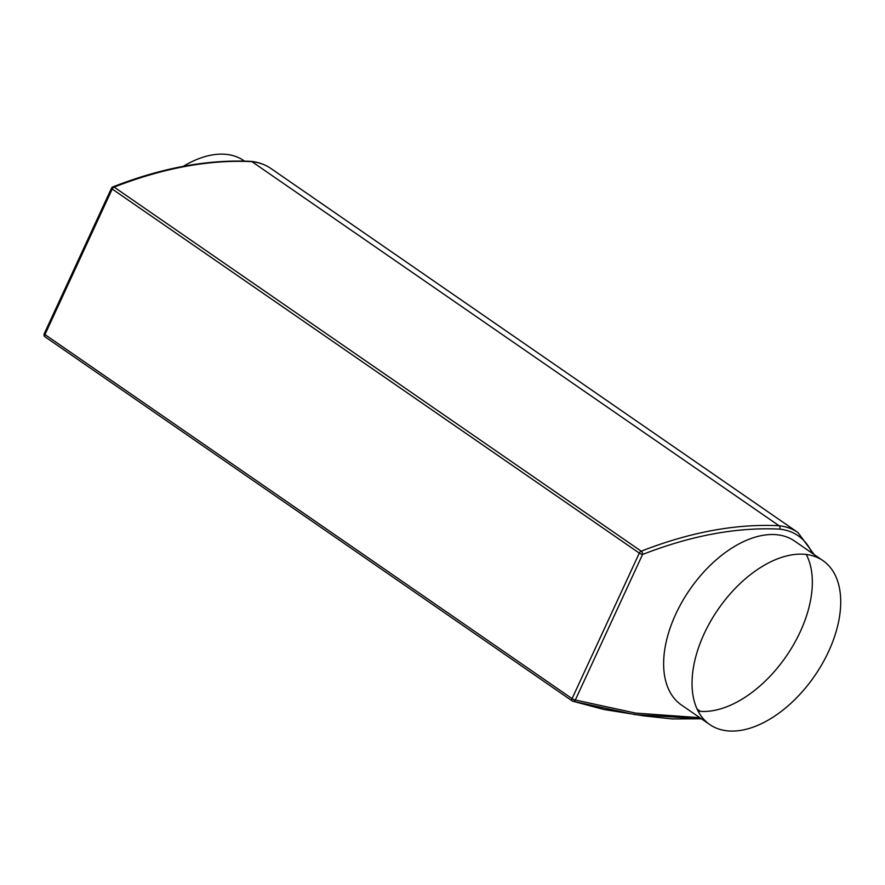<?xml version="1.0" encoding="UTF-8"?>
<svg xmlns="http://www.w3.org/2000/svg" width="885" height="885" viewBox="0 0 885 885"><rect width="100%" height="100%" fill="white"/><g stroke="black" fill="none" stroke-linecap="round" stroke-linejoin="round"><path stroke-width="1.33" d="M183.217 166.391A99.596 58.631 -55.4 0 1 243.829 160.639L243.829 160.639M114.132 187.111A2.522 1.582 -109.4 0 0 112.948 186.879A2.522 2.522 0 0 0 111.488 188.195A2.522 0.575 24.8 0 0 112.207 189.036A2.522 1.482 -55.4 0 1 114.132 187.111A2.522 1.582 -109.4 0 0 112.948 186.879C161.9 167.752 208.008 159.256 251.251 161.391C208.008 159.256 161.911 167.752 112.948 186.879A2.522 2.522 0 0 0 111.488 188.195A2.522 0.575 24.8 0 0 112.207 189.036L44.958 334.563A2.522 0.575 24.8 0 1 44.25 333.722A2.522 0.575 24.8 0 0 44.958 334.563A2.522 1.482 -55.4 0 0 45.102 336.853A2.522 1.482 -55.4 0 1 44.958 334.563L572.064 698.63L44.958 334.563L112.207 189.036A2.522 1.482 -55.4 0 1 114.132 187.111C163.249 167.984 209.192 159.499 251.971 161.667A2.522 1.947 -83.8 0 0 251.251 161.391C258.619 162.187 265.168 164.555 270.876 168.471A108.523 63.875 -55.4 0 0 251.971 161.667A108.523 63.875 -55.4 0 1 270.876 168.471L797.971 532.549L270.876 168.471C265.168 164.555 258.619 162.187 251.251 161.391A2.522 1.947 -83.8 0 1 251.971 161.667C209.192 159.499 163.249 167.984 114.132 187.111L641.227 551.189C690.189 532.084 736.132 523.61 779.065 525.734L251.971 161.667L779.065 525.734A108.523 63.875 -55.4 0 1 797.971 532.549A108.523 63.875 -55.4 0 0 779.065 525.734A2.522 1.947 96.2 0 1 779.751 529.13A105.99 62.392 -55.4 0 1 812.142 553.169A105.99 62.392 -55.4 0 0 779.751 529.13C737.028 527.017 691.307 535.48 642.554 554.486A2.522 1.582 -109.4 0 0 641.227 551.189A2.522 1.482 -55.4 0 0 639.302 553.103L572.064 698.63A2.522 0.575 -155.2 0 0 575.316 700.013L635.662 713.089L699.836 717.702L635.662 713.089L575.316 700.013A2.522 0.575 -155.2 0 1 572.064 698.63A2.522 1.482 -55.4 0 0 572.208 700.931A2.522 1.482 -55.4 0 1 572.064 698.63M572.396 701.031A2.522 2.024 -69.2 0 0 572.75 701.219L572.75 701.219A2.522 2.024 -69.2 0 0 575.316 700.013A2.522 2.024 -69.2 0 1 572.75 701.219L634.976 714.626L701.407 718.786L672.191 718.941L643.594 715.843L604.09 709.527L572.75 701.219A2.522 2.024 -69.2 0 1 572.396 701.031A2.522 1.482 -55.4 0 1 572.208 700.931A2.522 2.522 0 0 0 572.75 701.219A2.522 2.522 0 0 1 572.208 700.931L45.102 336.853A2.522 1.482 -55.4 0 0 45.301 336.964A2.522 1.482 -55.4 0 1 45.102 336.853A2.522 2.522 0 0 1 44.25 333.722L111.488 188.195L44.25 333.722A2.522 2.522 0 0 0 45.102 336.853L572.208 700.931A2.522 1.482 -55.4 0 0 572.396 701.031M681.373 704.947A99.596 58.631 -55.4 0 1 689.736 589.675A99.596 58.631 -55.4 0 1 794.575 541.045A99.596 58.631 -55.4 0 0 689.736 589.675A99.596 58.631 -55.4 0 0 681.373 704.947L709.781 724.572A99.596 58.631 -55.4 0 1 718.144 609.3A99.596 58.631 -55.4 0 1 822.984 560.659A99.596 58.631 -55.4 0 1 822.198 663.894A99.596 58.631 -55.4 0 1 725.711 730.645A99.596 58.631 -55.4 0 1 709.781 724.572L681.373 704.947M806.279 554.486A99.596 58.631 -55.4 0 1 786.212 656.316A99.596 58.631 -55.4 0 1 698.088 711.12A99.596 58.631 -55.4 0 0 786.212 656.316A99.596 58.631 -55.4 0 0 806.279 554.486M700.334 711.341L697.081 709.095L700.334 711.341M112.207 189.036L639.302 553.103A2.522 0.575 -155.2 0 0 642.554 554.486L575.316 700.013M779.065 525.734A2.522 1.947 96.2 0 1 779.751 529.13M814.189 554.585L797.971 532.549L814.189 554.585M822.984 560.659L794.575 541.045L822.984 560.659"/></g></svg>
